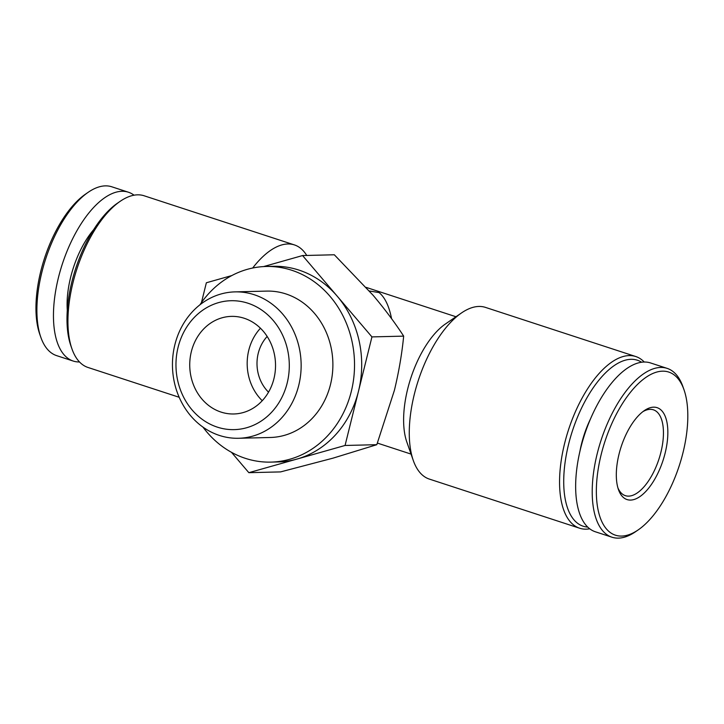 <?xml version="1.0" encoding="UTF-8"?>
<svg xmlns="http://www.w3.org/2000/svg" width="724" height="724" viewBox="0 0 724 724"><rect width="100%" height="100%" fill="white"/><g stroke="black" fill="none" stroke-linecap="round" stroke-linejoin="round"><path stroke-width="1.09" d="M302.578 255.554L334.316 254.776L373.159 295.347C384.824 309.175 394.996 322.768 403.666 336.126C401.956 353.701 398.87 371.765 394.408 390.308L376.806 444.69L332.859 458.192L280.577 471.903L248.848 472.681L345.067 445.468L371.937 336.904L302.578 255.554L263.572 266.586M391.575 318.678C389.06 305.999 384.887 297.293 379.059 292.568L369.403 291.003M644.251 362.036A90.319 41.15 108.1 0 0 635.763 356.534L485.469 307.392A90.319 41.15 108.1 0 0 461.505 312.94L445.405 323.999A72.255 32.915 108.1 0 0 406.816 442.002L413.277 460.446A90.319 41.15 108.1 0 0 429.332 479.08L579.625 528.221A90.319 41.15 108.1 0 0 589.725 528.801M134.04 195.199A88.817 40.463 108.1 0 0 128.383 192.213L111.822 186.801A88.817 40.463 108.1 0 0 88.256 192.249L85.577 194.095A85.803 39.087 108.1 0 0 39.757 334.226L40.834 337.293A88.817 40.463 108.1 0 0 56.626 355.629L73.178 361.041A88.817 40.463 108.1 0 0 79.504 361.964M88.256 192.249A88.817 40.463 108.1 0 0 40.834 337.293M128.383 192.213A88.817 40.463 108.1 0 0 62.327 264.052A88.817 40.463 108.1 0 0 73.178 361.041M93.631 229.707A63.223 28.806 108.1 0 0 67.296 310.252M306.732 255.454A90.319 41.15 108.1 0 0 294.424 244.92L144.139 195.779A90.319 41.15 108.1 0 0 120.166 201.326L117.487 203.173A87.305 39.775 108.1 0 0 70.862 345.755L71.938 348.832A90.319 41.15 108.1 0 0 87.993 367.466L179.199 397.286M120.166 201.326A90.319 41.15 108.1 0 0 71.938 348.832M294.424 244.92A90.319 41.15 108.1 0 0 252.676 268.025M461.505 312.94A90.319 41.15 108.1 0 0 413.277 460.446M635.763 356.534A90.319 41.15 108.1 0 0 568.584 429.585A90.319 41.15 108.1 0 0 579.625 528.221M641.609 362.235A87.305 39.775 108.1 0 0 572.44 430.852A87.305 39.775 108.1 0 0 587.707 527.072M590.54 418.825A60.21 27.431 108.1 0 0 579.933 451.251M684.008 389.774L682.931 386.707A88.817 40.463 108.1 0 0 667.139 368.371L650.577 362.959A88.817 40.463 108.1 0 0 584.521 434.798A88.817 40.463 108.1 0 0 595.372 531.787L611.934 537.199A88.817 40.463 108.1 0 0 635.5 531.751L638.188 529.905A85.803 39.087 108.1 0 0 683.013 452.618A85.803 39.087 108.1 0 0 684.008 389.774A85.803 39.087 108.1 0 0 630.966 391.648A85.803 39.087 108.1 0 0 596.495 497.053A85.803 39.087 108.1 0 0 638.188 529.905M667.139 368.371A88.817 40.463 108.1 0 0 601.083 440.21A88.817 40.463 108.1 0 0 611.934 537.199M665.148 453.052A48.354 22.028 108.1 0 0 644.279 410.635A48.354 22.028 108.1 0 0 618.459 489.605A48.354 22.028 108.1 0 0 641.419 495.478A48.354 22.028 108.1 0 0 665.148 453.052M617.916 487.886A45.16 20.571 108.1 0 0 625.346 495.659A45.16 20.571 108.1 0 0 660.921 452.21A45.16 20.571 108.1 0 0 653.419 409.82A45.16 20.571 108.1 0 0 642.831 411.694M231.78 275.572L206.358 282.767L201.453 302.587M371.937 336.904L403.666 336.126M345.067 445.468L376.806 444.69M231.49 452.319L248.848 472.681M273.934 378.679A48.816 42.897 -91.4 0 0 231.436 316.379A48.816 42.897 -91.4 0 0 189.751 366.235A48.816 42.897 -91.4 0 0 233.834 413.974A48.816 42.897 -91.4 0 0 273.934 378.679M287.184 383.014A64.472 56.662 -91.4 0 0 218.63 302.605A64.472 56.662 -91.4 0 0 192.077 409.911A64.472 56.662 -91.4 0 0 287.184 383.014M298.75 385.331A73.215 64.346 -91.4 0 0 235.001 291.881A73.215 64.346 -91.4 0 0 172.475 366.652A73.215 64.346 -91.4 0 0 238.603 438.273A73.215 64.346 -91.4 0 0 298.75 385.331M238.603 438.273L270.333 437.486A73.215 64.346 -91.4 0 0 330.488 384.553A73.215 64.346 -91.4 0 0 266.731 291.102L235.001 291.881M202.937 427.079A97.84 85.984 -91.4 0 0 270.939 462.111A97.84 85.984 -91.4 0 0 351.321 391.367A97.84 85.984 -91.4 0 0 266.133 266.477A97.84 85.984 -91.4 0 0 199.933 304.813M270.939 462.111L278.116 461.93A97.84 85.984 -91.4 0 0 296.958 459.079A97.84 85.984 -91.4 0 0 358.498 391.186A97.84 85.984 -91.4 0 0 337.257 296.234A97.84 85.984 -91.4 0 0 273.31 266.305L266.133 266.477M267.165 336.461A37.63 33.069 -91.4 0 0 268.532 392.164M260.459 328.234A48.816 42.897 -91.4 0 0 262.242 400.707M377.421 443.097L411.051 454.093M366.199 287.392L455.966 316.741"/></g></svg>
